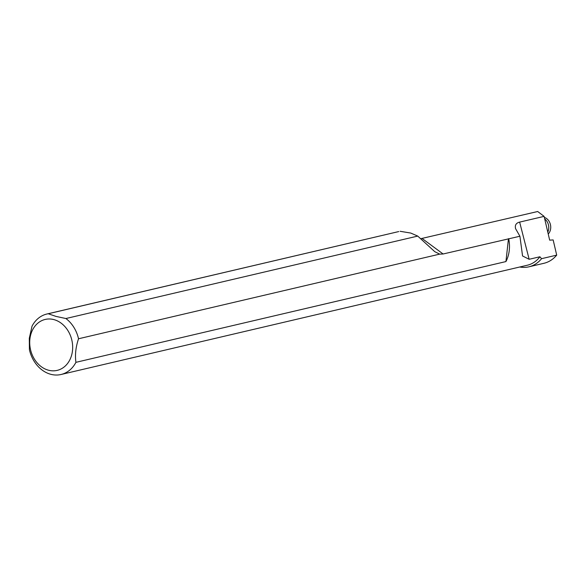 <?xml version="1.0" encoding="UTF-8"?>
<svg xmlns="http://www.w3.org/2000/svg" width="586" height="586" viewBox="0 0 586 586"><rect width="100%" height="100%" fill="white"/><g stroke="black" fill="none" stroke-linecap="round" stroke-linejoin="round"><path stroke-width="0.88" d="M543.947 263.29C548.906 262.089 553.162 259.364 556.7 255.13L541.559 258.682A32.962 26.7 76.8 0 1 528.894 266.82A32.962 26.7 76.8 0 1 519.745 267.004M420.931 238.656L537.684 211.509L544.108 216.373L549.668 240.157L553.147 239.923L556.7 255.13M439.676 254.134L434.761 251.665L417.737 236.085L65.91 318.528A31.058 25.161 76.8 0 1 78.531 338.767L439.676 254.134L443.111 253.987L519.914 236.239L515.57 228.643C514.742 225.171 516.105 222.988 519.65 222.101L544.108 216.373M519.65 222.101L529.143 259.283L539.911 256.763L541.559 258.682M539.911 256.763A31.058 25.161 76.8 0 1 527.371 265.216L61.061 374.491A31.058 25.161 76.8 0 1 50.66 374.264A31.058 25.161 76.8 0 1 29.425 349.739L29.3 338.29L32.025 326.175A31.058 25.161 76.8 0 1 46.887 314.015A31.058 25.161 76.8 0 1 48.25 313.744L398.722 231.573M529.143 259.283L522.558 255.972L519.914 236.239M508.721 238.861A31.058 25.161 76.8 0 1 505.938 261.568L75.924 362.331A31.058 25.161 76.8 0 1 61.061 374.491M417.737 236.085L410.779 233.067L400.113 231.287M78.531 338.767C75.755 347.073 74.891 354.926 75.924 362.331M505.938 261.568L508.465 238.67M53.978 319.626A26.165 21.199 76.8 0 1 72.488 350.677A26.165 21.199 76.8 0 1 48.396 370.191A26.165 21.199 76.8 0 1 29.886 339.14A26.165 21.199 76.8 0 1 53.978 319.626M48.25 313.744L55.963 316.403L65.91 318.528M547.785 232.115A9.537 7.713 -99.8 0 0 544.716 218.959M548.232 234.019A9.537 7.713 -99.8 0 0 550.43 224.614A9.537 7.713 -99.8 0 0 544.35 217.406M422.176 238.539L443.111 253.987M528.894 266.82L544.02 263.275M46.887 314.015L398.714 231.573"/></g></svg>

